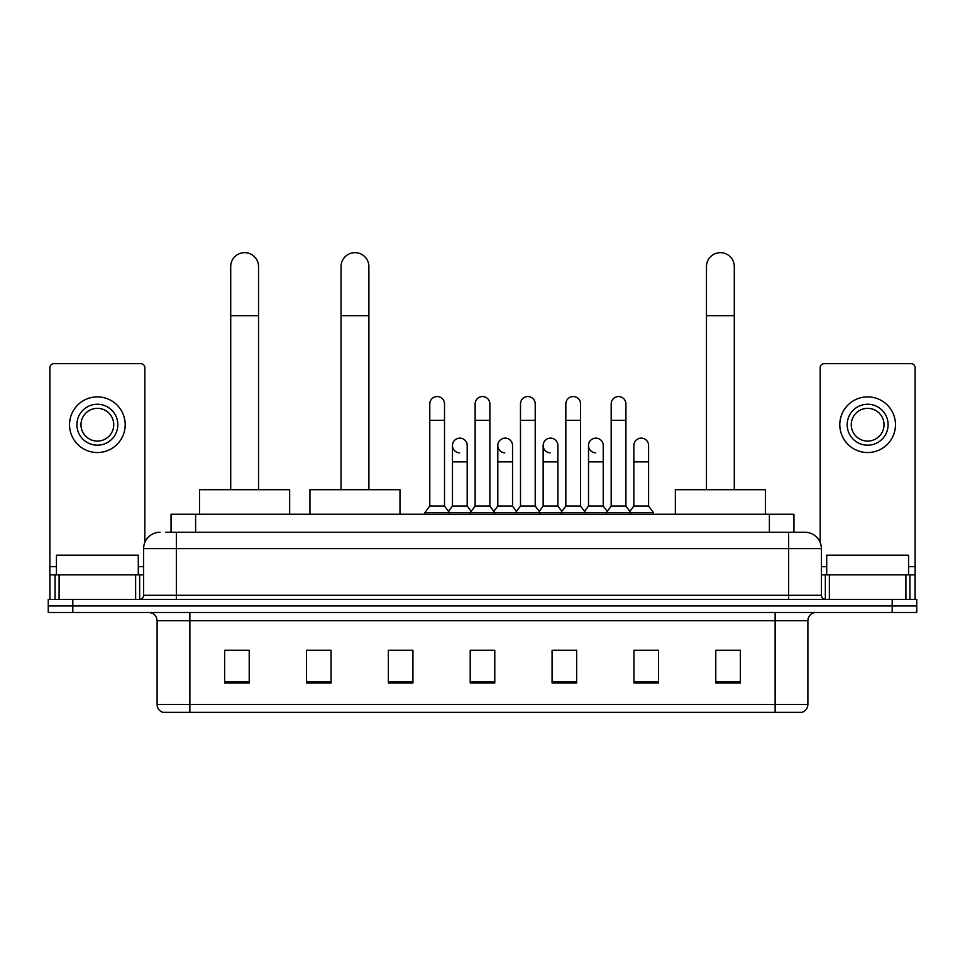 <?xml version="1.0" encoding="UTF-8"?>
<svg xmlns="http://www.w3.org/2000/svg" width="965" height="965" viewBox="0 0 965 965"><rect width="100%" height="100%" fill="white"/><g stroke="black" fill="none" stroke-linecap="round" stroke-linejoin="round"><path stroke-width="1.45" d="M171.046 532.27L171.046 514.261L793.954 514.261L793.954 532.27M166.089 532.27L805.015 532.27A16.369 16.369 0 0 1 821.384 548.639L821.384 595.296C821.601 597.757 822.976 599.12 825.485 599.386M165.715 532.27L176.354 532.27L176.354 548.639L143.616 548.639L143.616 595.296A4.089 4.089 0 0 1 139.515 599.386M159.985 532.27A16.369 16.369 0 0 0 143.616 548.639M72.809 599.386L48.25 599.386L48.25 605.936L72.809 605.936L48.25 605.936L48.25 612.486L72.809 612.486L72.809 605.936L892.191 605.936L72.809 605.936L72.809 599.386L892.191 599.386L892.191 605.936L916.75 605.936L892.191 605.936L892.191 612.486L72.809 612.486M892.191 612.486L916.75 612.486L916.75 599.386L892.191 599.386M821.384 548.639L788.646 548.639L788.646 532.27L805.015 532.27M807.886 704.498C807.657 708.419 805.691 711.036 801.987 712.351L775.136 712.351L775.136 704.498L807.886 704.498L807.886 620.676A8.19 8.19 0 0 1 816.064 612.486M775.136 712.351L163.013 712.351A8.19 8.19 0 0 1 157.114 704.498L157.114 620.676C156.632 615.706 153.905 612.98 148.936 612.486M740.348 682.967L740.348 650.229L715.789 650.229L715.789 682.967L740.348 682.967M658.492 682.967L658.492 650.229L633.933 650.229L633.933 682.967L658.492 682.967M576.636 682.967L576.636 650.229L552.077 650.229L552.077 682.967L576.636 682.967M249.211 682.967L249.211 650.229L224.652 650.229L224.652 682.967L249.211 682.967M331.067 682.967L331.067 650.229L306.508 650.229L306.508 682.967L331.067 682.967M412.923 682.967L412.923 650.229L388.364 650.229L388.364 682.967L412.923 682.967M494.78 682.967L494.78 650.229L470.22 650.229L470.22 682.967L494.78 682.967M633.933 650.386L649.409 650.386M412.923 650.229L388.364 650.386L412.923 650.229M325.494 650.386L331.067 650.386M565.008 650.386L558.711 650.386M474.31 650.386L490.69 650.386M249.211 650.386L224.652 650.386M576.636 650.386L552.077 650.386M740.348 650.386L715.789 650.386M138.297 574.838L138.297 555.189L56.44 555.189L56.44 574.838M135.631 599.386L135.631 574.838L59.094 574.838L59.094 599.386M144.846 542.414L144.846 367.737A4.089 4.089 0 0 0 140.745 363.648L53.98 363.648A4.089 4.089 0 0 0 49.891 367.737L49.891 574.838L59.094 574.838M135.631 574.838L143.616 574.838M49.891 599.386L49.891 574.838M97.368 404.251A20.47 20.47 0 0 0 76.898 424.709A20.47 20.47 0 0 0 97.368 445.179A20.47 20.47 0 0 0 117.827 424.709A20.47 20.47 0 0 0 97.368 404.251M97.368 408.34A16.369 16.369 0 0 0 80.988 424.709A16.369 16.369 0 0 0 97.368 441.077A16.369 16.369 0 0 0 113.737 424.709A16.369 16.369 0 0 0 97.368 408.34M97.368 452.537A27.828 27.828 0 0 0 125.197 424.709A27.828 27.828 0 0 0 97.368 396.88A27.828 27.828 0 0 0 69.528 424.709A27.828 27.828 0 0 0 97.368 452.537M230.707 489.701L230.707 266.557A13.92 13.92 0 0 1 244.628 252.649A13.92 13.92 0 0 1 258.536 266.557A13.92 13.92 0 0 0 244.628 252.649M258.536 489.701L258.536 266.557M289.645 514.261L289.645 489.701L199.598 489.701L199.598 514.261M341.055 489.701L341.055 266.557A13.92 13.92 0 0 1 354.963 252.649A13.92 13.92 0 0 1 368.883 266.557A13.92 13.92 0 0 0 354.963 252.649M368.883 489.701L368.883 266.557M399.993 514.261L399.993 489.701L309.946 489.701L309.946 514.261M706.464 489.701L706.464 266.557A13.92 13.92 0 0 1 720.373 252.649A13.92 13.92 0 0 1 734.293 266.557A13.92 13.92 0 0 0 720.373 252.649M734.293 489.701L734.293 266.557M765.402 514.261L765.402 489.701L675.355 489.701L675.355 514.261M429.787 420.294L444.515 420.294L444.515 506.07L429.787 506.07L429.787 403.913A7.37 7.37 0 0 1 437.615 396.567A7.37 7.37 0 0 1 444.515 403.913A7.37 7.37 0 0 0 437.615 396.567M429.787 506.07L424.877 512.62L424.877 514.261M444.515 506.07L449.425 512.62L424.877 512.62M475.13 506.07L475.13 420.294L489.87 420.294L489.87 506.07L475.13 506.07L470.22 512.62L449.425 512.62L449.425 514.261M475.13 420.294L475.13 403.913A7.37 7.37 0 0 1 482.958 396.567A7.37 7.37 0 0 1 489.87 403.913A7.37 7.37 0 0 0 482.958 396.567M489.87 506.07L494.78 512.62L470.22 512.62L470.22 514.261M520.485 506.07L520.485 420.294L535.213 420.294L535.213 506.07L520.485 506.07L515.575 512.62L494.78 512.62L494.78 514.261M520.485 420.294L520.485 403.913A7.37 7.37 0 0 1 528.313 396.567A7.37 7.37 0 0 1 535.213 403.913A7.37 7.37 0 0 0 528.313 396.567M535.213 506.07L540.123 512.62L515.575 512.62L515.575 514.261M565.828 506.07L565.828 420.294L580.568 420.294L580.568 506.07L565.828 506.07L560.918 512.62L540.123 512.62L540.123 514.261M565.828 420.294L565.828 403.913A7.37 7.37 0 0 1 573.656 396.567A7.37 7.37 0 0 1 580.568 403.913A7.37 7.37 0 0 0 573.656 396.567M580.568 506.07L585.478 512.62L560.918 512.62L560.918 514.261M611.183 506.07L611.183 420.294L625.911 420.294L625.911 506.07L611.183 506.07L606.273 512.62L585.478 512.62L585.478 514.261M611.183 420.294L611.183 403.913A7.37 7.37 0 0 1 619.011 396.567A7.37 7.37 0 0 1 625.911 403.913A7.37 7.37 0 0 0 619.011 396.567M625.911 506.07L630.821 512.62L606.273 512.62L606.273 514.261M648.589 506.07L648.589 461.873L633.848 461.873L633.848 506.07L648.589 506.07L653.498 512.62L630.821 512.62L630.821 514.261M459.364 452.85A7.37 7.37 0 0 1 452.464 445.504A7.37 7.37 0 0 1 460.293 438.146A7.37 7.37 0 0 1 467.193 445.504L467.193 461.873L452.464 461.873L452.464 445.504M467.193 461.873L467.193 506.07L452.464 506.07L452.464 461.873M452.464 506.07L448.484 511.366M467.193 506.07L471.161 511.366M504.707 452.85A7.37 7.37 0 0 1 497.807 445.504A7.37 7.37 0 0 1 505.636 438.146A7.37 7.37 0 0 1 512.536 445.504L512.536 461.873L497.807 461.873L497.807 445.504M512.536 461.873L512.536 506.07L497.807 506.07L497.807 461.873M497.807 506.07L493.839 511.366M512.536 506.07L516.516 511.366M550.062 452.85A7.37 7.37 0 0 1 543.15 445.504A7.37 7.37 0 0 1 550.991 438.146A7.37 7.37 0 0 1 557.891 445.504L557.891 461.873L543.15 461.873L543.15 445.504M557.891 461.873L557.891 506.07L543.15 506.07L543.15 461.873M543.15 506.07L539.182 511.366M557.891 506.07L561.859 511.366M595.405 452.85A7.37 7.37 0 0 1 588.505 445.504A7.37 7.37 0 0 1 596.334 438.146A7.37 7.37 0 0 1 603.234 445.504L603.234 461.873L588.505 461.873L588.505 445.504M603.234 461.873L603.234 506.07L588.505 506.07L588.505 461.873M588.505 506.07L584.537 511.366M603.234 506.07L607.214 511.366M633.848 461.873L633.848 445.504A7.37 7.37 0 0 1 641.689 438.146A7.37 7.37 0 0 1 648.589 445.504L648.589 461.873M633.848 506.07L629.88 511.366M653.498 512.62L653.498 514.261M905.906 599.386L905.906 574.838L829.369 574.838L829.369 599.386M915.11 599.386L915.11 574.838L915.11 599.386M905.906 574.838L915.11 574.838L915.11 367.737A4.089 4.089 0 0 0 911.02 363.648L824.255 363.648A4.089 4.089 0 0 0 820.154 367.737L820.154 542.414M821.384 574.838L829.369 574.838M867.631 404.251A20.47 20.47 0 0 0 847.174 424.709A20.47 20.47 0 0 0 867.631 445.179A20.47 20.47 0 0 0 888.102 424.709A20.47 20.47 0 0 0 867.631 404.251M867.631 408.34A16.369 16.369 0 0 0 851.263 424.709A16.369 16.369 0 0 0 867.631 441.077A16.369 16.369 0 0 0 884.012 424.709A16.369 16.369 0 0 0 867.631 408.34M867.631 452.537A27.828 27.828 0 0 0 895.472 424.709A27.828 27.828 0 0 0 867.631 396.88A27.828 27.828 0 0 0 839.803 424.709A27.828 27.828 0 0 0 867.631 452.537M908.56 574.838L908.56 555.189L826.703 555.189L826.703 574.838M195.606 532.27L195.606 514.261M769.395 532.27L769.395 514.261M176.354 599.386L176.354 595.296L821.384 595.296M143.616 595.296L176.354 595.296L176.354 548.639L788.646 548.639L788.646 599.386M775.136 612.486L775.136 620.676L157.114 620.676M807.886 620.676L775.136 620.676L775.136 704.498L189.864 704.498L189.864 712.351M157.114 704.498L189.864 704.498L189.864 612.486M494.78 681.833L470.22 681.833M412.923 681.833L388.364 681.833M331.067 681.833L306.508 681.833M249.211 681.833L224.652 681.833M576.636 681.833L552.077 681.833M658.492 681.833L633.933 681.833M740.348 681.833L715.789 681.833M143.616 566.648L138.297 566.648M56.44 566.648L49.891 566.648M139.66 574.838L139.66 599.386M49.951 574.838L49.951 599.386M55.065 599.386L55.065 574.838M230.707 315.676L258.536 315.676M341.055 315.676L368.883 315.676M706.464 315.676L734.293 315.676M915.11 566.648L908.56 566.648M826.703 566.648L821.384 566.648M915.049 599.386L915.049 574.838M909.935 574.838L909.935 599.386M825.34 599.386L825.34 574.838M444.515 420.294L444.515 403.913M489.87 420.294L489.87 403.913M535.213 420.294L535.213 403.913M580.568 420.294L580.568 403.913M625.911 420.294L625.911 403.913"/></g></svg>

